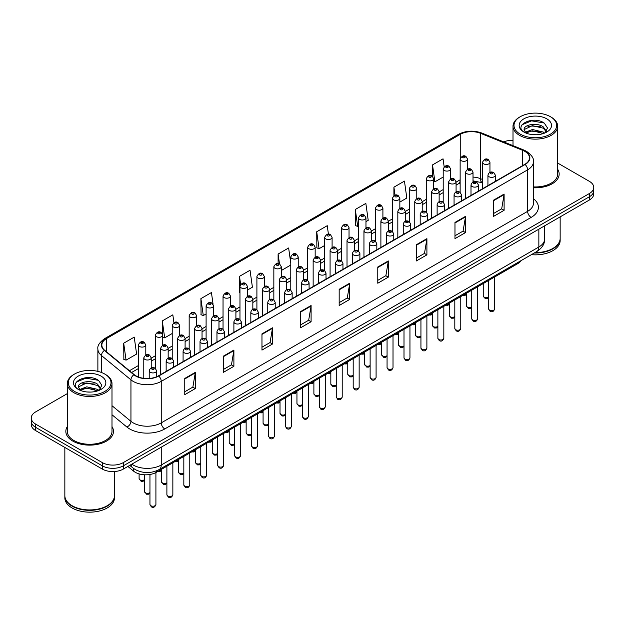 <?xml version="1.0" encoding="UTF-8"?>
<svg xmlns="http://www.w3.org/2000/svg" width="625" height="625" viewBox="0 0 625 625"><rect width="100%" height="100%" fill="white"/><g stroke="black" fill="none" stroke-linecap="round" stroke-linejoin="round"><path stroke-width="0.94" d="M482.508 182.93L481.047 182.336A19.852 11.461 0 0 0 480.219 182.016M521.219 260.539A14.891 8.594 180 0 1 517.789 263.617L156.336 472.305A14.891 8.594 180 0 1 133.617 471.156L127.891 466.438M67.32 426.594A23.82 13.75 0 0 0 65.836 431.375A23.82 13.75 0 0 0 72.812 441.102A23.82 13.75 0 0 0 98.773 444.086A23.82 13.75 0 0 0 113.477 431.375A23.82 13.75 0 0 0 111.992 426.594A23.82 13.75 0 0 1 113.477 431.375A23.82 13.75 0 0 1 98.773 444.086A23.82 13.75 0 0 1 72.812 441.102A23.82 13.75 0 0 1 65.836 431.375A23.82 13.75 0 0 1 67.32 426.594M524.82 151.367A15.883 9.172 180 0 1 529.469 157.852A15.883 9.172 180 0 1 524.82 164.336L158.438 375.859A15.883 9.172 180 0 1 134.203 374.641L104.719 350.328A15.883 9.172 180 0 1 101.844 345.07A15.883 9.172 180 0 1 106.492 338.586L460.25 134.344A15.883 9.172 180 0 1 480.586 133.32L522.695 150.344A15.883 9.172 180 0 1 524.82 151.367M525.094 151.203A16.281 9.398 0 0 0 522.922 150.156L480.82 133.133A16.281 9.398 0 0 0 459.969 134.188L106.211 338.422A16.281 9.398 0 0 0 104.391 350.461L133.875 374.766A16.281 9.398 0 0 0 158.719 376.023L525.094 164.5A16.281 9.398 0 0 0 525.094 151.203M67.32 393.617L35.609 411.93A14.891 8.594 0 0 0 31.25 418.008L31.25 424.492A14.891 8.594 0 0 0 35.609 430.57L102.289 469.062L102.289 465.82A14.891 8.594 0 0 0 123.344 465.82L589.391 196.758A14.891 8.594 0 0 0 593.75 190.672A14.891 8.594 0 0 1 589.391 196.758L123.344 465.82A14.891 8.594 0 0 1 102.289 465.82L35.609 427.328L102.289 465.82L102.289 462.578A14.891 8.594 0 0 0 123.344 462.578L589.391 193.516A14.891 8.594 0 0 0 593.75 187.438A14.891 8.594 0 0 0 589.391 181.352L557.68 163.047M31.25 421.25A14.891 8.594 0 0 0 35.609 427.328A14.891 8.594 0 0 1 31.25 421.25M184.758 378.453L184.758 394.664L195.289 388.586L195.289 372.375L184.758 378.453M184.758 391.789L192.867 387.109L195.242 372.914A3.969 2.289 -120 0 0 195.289 372.375M192.797 387.148L195.289 388.586M223.359 356.172L223.359 372.375L233.891 366.297L233.891 350.094L223.359 356.172M223.359 369.5L231.469 364.82L233.844 350.625A3.969 2.289 -120 0 0 233.891 350.094M231.398 364.859L233.891 366.297M261.969 333.883L261.969 350.094L272.492 344.016L272.492 327.805L261.969 333.883M261.969 347.211L270.07 342.531L272.453 328.344A3.969 2.289 -120 0 0 272.492 327.805M270 342.57L272.492 344.016M300.57 311.594L300.57 327.805L311.094 321.727L311.094 305.516L300.57 311.594M300.57 324.93L308.68 320.242L311.055 306.055A3.969 2.289 -120 0 0 311.094 305.516M308.609 320.289L311.094 321.727M493.586 200.156L493.586 216.367L504.109 210.289L504.109 194.078L493.586 200.156M493.586 213.492L501.695 208.812L504.07 194.617A3.969 2.289 -120 0 0 504.109 194.078M501.617 208.852L504.109 210.289M454.977 222.445L454.977 238.656L465.508 232.578L465.508 216.367L454.977 222.445M454.977 235.781L463.086 231.094L465.469 216.906A3.969 2.289 -120 0 0 465.508 216.367M463.016 231.141L465.508 232.578M416.375 244.734L416.375 260.938L426.906 254.859L426.906 238.656L416.375 244.734M416.375 258.062L424.484 253.383L426.859 239.195A3.969 2.289 -120 0 0 426.906 238.656M424.414 253.422L426.906 254.859M377.773 267.016L377.773 283.227L388.305 277.148L388.305 260.938L377.773 267.016M377.773 280.352L385.883 275.672L388.258 261.477A3.969 2.289 -120 0 0 388.305 260.938M385.812 275.711L388.305 277.148M339.172 289.305L339.172 305.516L349.703 299.438L349.703 283.227L339.172 289.305M339.172 302.641L347.281 297.961L349.656 283.766A3.969 2.289 -120 0 0 349.703 283.227M347.211 298L349.703 299.438M533.438 187.773A23.82 13.75 0 0 0 559.164 174.062A23.82 13.75 0 0 0 557.68 169.273A23.82 13.75 0 0 1 559.164 174.062A23.82 13.75 0 0 1 533.438 187.773M513.008 140.352A14.891 8.594 0 0 0 503.672 141.883M31.25 418.008A14.891 8.594 0 0 0 35.609 424.086L102.289 462.578M213.07 304.242L211.43 292.547L200.898 298.625L201.07 314.734M173.93 322.68L172.828 314.836L162.297 320.914L162.297 333.633M123.695 343.203L126.07 360.141L136.602 354.062L134.227 337.125L123.695 343.203L123.867 359.312M328.43 234.195L327.242 225.688L316.711 231.766L316.883 247.875M365.969 221.633L368.219 220.336L365.844 203.398L355.312 209.477L355.484 225.586M399.844 202.078L406.82 198.047L404.445 181.109L393.914 187.188L393.914 195.672M444.164 166.766L443.047 158.828L432.523 164.906L432.523 176.344M247.414 290.078L252.406 287.195L250.031 270.258L239.508 276.336L239.672 292.453M290.781 263.25L288.633 247.977L278.109 254.055L278.109 263.555M281.289 270.523L290.781 265.047M278.109 254.055L279.5 263.969M316.711 231.766L319.086 248.703L324.656 245.484M319.086 248.703L316.711 247.812M355.312 209.477L357.688 226.414L358.523 225.93M357.688 226.414L355.312 225.523M393.914 187.188L395.039 195.211M432.523 164.906L434.898 181.836L443.203 177.039M434.898 181.836L433.711 181.398M239.969 292.562L239.508 292.391M239.508 276.336L240.641 284.422M200.898 298.625L203.281 315.562L206.102 313.938M213.547 309.633L213.547 307.609M203.281 315.562L200.898 314.672M162.297 320.914L164.672 337.852L172.227 333.492M164.672 337.852L162.734 337.125M126.07 360.141L123.695 359.25M102.289 469.062A14.891 8.594 0 0 0 123.344 469.062L589.391 199.992A14.891 8.594 0 0 0 593.75 193.914L593.75 187.438M520.258 134.148A21.344 12.32 0 0 0 550.438 134.148A21.344 12.32 0 0 0 550.438 116.719L551.141 117.125A22.336 12.891 0 0 1 557.68 126.242A22.336 12.891 0 0 1 543.891 138.156A22.336 12.891 0 0 1 519.555 135.359A22.336 12.891 0 0 1 513.008 126.242A22.336 12.891 0 0 1 519.555 117.125L520.258 116.719A21.344 12.32 0 0 0 520.258 134.148M533.438 186.906A22.336 12.891 0 0 0 557.68 174.062L557.68 126.242M534.945 252.617A24.812 14.328 0 0 0 552.891 248.422A24.812 14.328 0 0 0 560.156 238.289L560.156 216.875M534.844 252.672A24.57 14.18 0 0 0 552.719 248.523A24.57 14.18 0 0 0 552.805 248.469M534.266 253.008A24.812 14.328 0 0 0 560.156 238.695A24.812 14.328 0 0 0 560.156 238.492M531.398 254.664A24.812 14.328 0 0 0 560.156 240.516L560.156 238.695M532.633 134.648L536.414 134.758M525.219 132.273L532.438 129.516L543.281 132.047L544.594 133.102M525.883 132.961L532.438 130.797L543.516 133.5M524.125 129.555L525.984 133.055M524.148 129.898C522.938 124.906 536.633 121.938 543.281 126.898L546.5 131.352M524.195 130.211L524.508 129.375L532.438 125.656L543.281 128.188L546.25 131.688M544.977 132.945L547.508 127.969L544.305 123.133C532.945 114.969 512.773 125.727 524.422 132.32L525 132.672M546.789 118.828A16.18 9.344 0 0 0 523.898 118.828A16.18 9.344 0 0 0 523.898 132.039A16.18 9.344 0 0 0 546.789 132.039A16.18 9.344 0 0 0 546.789 118.828M526.227 133.383L524.172 130.086M551.141 117.125L550.438 116.719A21.344 12.32 0 0 0 520.258 116.719M522.055 124.758L531.555 120.859L544.086 122.984M527.992 126.648L531.555 126L540.5 126.773M527.992 131.797L531.555 131.148L540.5 131.914M74.562 391.461A21.344 12.32 0 0 0 104.742 391.461A21.344 12.32 0 0 0 104.742 374.039L105.445 374.445A22.336 12.891 0 0 1 111.992 383.562A22.336 12.891 0 0 1 98.203 395.477A22.336 12.891 0 0 1 73.859 392.68A22.336 12.891 0 0 1 67.32 383.562A22.336 12.891 0 0 1 73.859 374.445L74.562 374.039A21.344 12.32 0 0 0 74.562 391.461M67.32 383.562L67.32 431.375A22.336 12.891 0 0 0 73.859 440.492A22.336 12.891 0 0 0 98.203 443.289A22.336 12.891 0 0 0 111.992 431.375L111.992 383.562M107.117 505.789A24.57 14.18 0 0 1 107.023 505.836A24.57 14.18 0 0 1 72.281 505.836L72.109 505.734A24.812 14.328 0 0 0 107.203 505.734A24.812 14.328 0 0 0 114.469 495.609L114.469 471.531M64.844 495.812A24.812 14.328 0 0 0 64.844 496.016A24.812 14.328 0 0 0 72.109 506.141A24.812 14.328 0 0 0 99.148 509.25A24.812 14.328 0 0 0 114.469 496.016A24.812 14.328 0 0 0 114.469 495.812M64.844 496.016L64.844 497.836A24.812 14.328 0 0 0 72.109 507.969A24.812 14.328 0 0 0 99.148 511.07A24.812 14.328 0 0 0 114.469 497.836L114.469 496.016M86.945 391.961L90.727 392.07M79.523 389.586L86.75 386.828L97.586 389.367L98.898 390.422M80.188 390.281L86.75 388.117L97.828 390.812M78.438 386.867L80.289 390.367M78.461 387.219C77.25 382.219 90.945 379.258 97.586 384.219L100.812 388.672M78.508 387.523L78.82 386.695L86.75 382.969L97.586 385.508L100.555 389.008M99.281 390.258L101.82 385.281L98.609 380.453C87.258 372.289 67.078 383.039 78.734 389.641L79.312 389.992M101.102 376.141A16.18 9.344 0 0 0 78.211 376.141A16.18 9.344 0 0 0 78.211 389.359A16.18 9.344 0 0 0 101.102 389.359A16.18 9.344 0 0 0 101.102 376.141M80.539 390.703L78.484 387.398M64.844 447.445L64.844 495.609A24.812 14.328 0 0 0 72.109 505.734L72.281 505.836M105.445 374.445L104.742 374.039A21.344 12.32 0 0 0 74.562 374.039M76.367 382.07L85.867 378.172L98.391 380.305M82.305 383.969L85.867 383.32L94.812 384.086M82.305 389.117L85.867 388.469L94.812 389.234M517.789 262.516L517.789 263.617M133.617 468.508L133.617 471.156M156.336 470.914L156.336 472.305M533.438 198.695A24.812 14.328 180 0 1 531.133 217.422L164.758 428.945A4.961 2.867 60 0 1 161.25 422.867L527.625 211.344A19.852 11.461 0 0 0 533.438 203.234L533.438 161.742A19.852 11.461 180 0 1 527.625 169.844A4.961 2.867 -120 0 0 525.094 164.5M164.758 428.945A24.812 14.328 180 0 1 129.664 428.945A24.812 14.328 180 0 1 126.883 427.031L111.992 414.758M133.875 374.766A4.961 3.32 129.5 0 0 130.945 379.844L130.945 421.336A19.852 11.461 0 0 0 133.172 422.867A19.852 11.461 0 0 0 161.25 422.867L161.25 381.375A19.852 11.461 180 0 1 130.945 379.844L101.461 355.531A19.852 11.461 180 0 1 97.875 348.961L97.875 371.383M533.438 161.742C534.102 158.641 531.82 155.18 526.594 151.367L523.984 150.102A4.961 2.328 112 0 0 522.922 150.156M523.984 150.102L481.883 133.078C473.656 130.164 465.852 130.594 458.469 134.344A4.961 2.867 60 0 1 459.969 134.188M106.211 338.422A4.961 2.867 -120 0 0 104.719 338.578C99.562 342.281 97.281 345.742 97.875 348.961M104.391 350.461A4.961 3.32 129.5 0 0 101.461 355.531L101.461 372.484M481.883 133.078A4.961 2.328 112 0 0 480.82 133.133M158.719 376.023A4.961 2.867 60 0 1 161.25 381.375L527.625 169.844L527.625 211.344A4.961 2.867 60 0 0 531.133 217.422M123.344 462.578L123.344 469.062M589.391 193.516L589.391 199.992M35.609 424.086L35.609 430.57M111.992 405.703L130.945 421.336A4.961 3.32 -50.5 0 1 126.883 427.031M106.492 338.586L106.492 351.797M522.695 150.344L522.695 165.562M480.586 133.32L480.586 178.703A15.883 9.172 0 0 0 473.016 177.086M482.508 179.477L480.586 178.703A8.93 4.188 -68 0 0 482.367 182.758L473.016 180.859M460.25 134.344L460.25 158.383M460.141 179.797L456.078 182.141M443.203 189.57L439.141 191.914M426.273 199.352L422.211 201.695M409.336 209.125L405.273 211.477M392.398 218.906L388.336 221.25M375.461 228.68L371.398 231.031M358.523 238.461L354.461 240.805M341.586 248.242L337.523 250.586M324.656 258.016L320.594 260.359M307.719 267.797L303.656 270.141M290.781 277.57L286.719 279.922M273.844 287.352L269.781 289.695M256.906 297.133L252.844 299.477M239.969 306.906L235.906 309.25M223.039 316.688L218.977 319.031M206.102 326.461L202.039 328.812M189.164 336.242L185.102 338.586M172.227 346.023L168.164 348.367M155.289 355.797L151.227 358.141M138.352 365.578L129.445 370.719M460.141 181.008A8.93 5.156 60 0 1 458.398 183.82L456.078 185.164M339.172 289.82L349.656 283.766M377.773 267.531L388.258 261.477M416.375 245.242L426.859 239.195M454.977 222.961L465.469 216.906M493.586 200.672L504.07 194.617M300.57 312.109L311.055 306.055M261.969 334.398L272.453 328.344M223.359 356.68L233.844 350.625M184.758 378.969L195.242 372.914M131.836 464.164A19.852 11.461 0 0 0 133.172 465.016A19.852 11.461 0 0 0 161.25 465.016L538.852 247A19.852 11.461 0 0 0 544.672 238.898C544.812 243.82 542.188 248.039 536.797 251.547L159.188 469.555A9.93 5.734 60 0 0 161.25 465.016L161.25 447.18M538.852 229.172L538.852 247A9.93 5.734 60 0 1 536.797 251.547M131.031 464.625A9.93 6.641 129.5 0 0 132.766 467.852L129.75 465.367M494.633 308.938C493.656 311.617 492.133 312.398 490.07 311.289L488.68 308.938A2.977 1.719 0 0 0 489.555 310.156A2.977 1.719 0 0 0 492.797 310.523A2.977 1.719 0 0 0 494.633 308.938L494.633 276.992M489.023 176.734A3.719 2.148 180 0 1 487.937 175.211C488.891 172.156 490.836 171.273 493.773 172.555L495.383 175.211A3.719 2.148 180 0 1 493.086 177.195A3.719 2.148 180 0 1 489.023 176.734M492.539 172.68A1.242 0.719 0 0 0 490.781 172.68A1.242 0.719 0 0 0 490.781 173.695A1.242 0.719 0 0 0 492.539 173.695A1.242 0.719 0 0 0 492.539 172.68M488.68 297.617L487.195 298.648L485.289 298.656L483.25 296.023A2.977 1.719 0 0 0 484.125 297.242A2.977 1.719 0 0 0 488.68 297M489.953 172.352L489.953 162.297A3.719 2.148 180 0 1 487.656 164.289A3.719 2.148 180 0 1 483.602 163.82A3.719 2.148 180 0 1 482.508 162.297L482.508 188.766M485.352 160.781A1.242 0.719 0 0 0 487.109 160.781A1.242 0.719 0 0 0 487.109 159.766A1.242 0.719 0 0 0 485.352 159.766A1.242 0.719 0 0 0 485.352 160.781M464.125 294.602A2.977 1.719 0 0 0 466.312 293.867M467.586 169.219L467.586 159.164A3.719 2.148 180 0 1 465.289 161.148A3.719 2.148 180 0 1 461.234 160.688A3.719 2.148 180 0 1 460.141 159.164L460.141 192.266M462.984 157.648A1.242 0.719 0 0 0 464.742 157.648A1.242 0.719 0 0 0 464.742 156.633A1.242 0.719 0 0 0 462.984 156.633A1.242 0.719 0 0 0 462.984 157.648M477.703 318.719C476.719 321.391 475.195 322.18 473.133 321.07L471.742 318.719A2.977 1.719 0 0 0 472.617 319.93A2.977 1.719 0 0 0 475.859 320.305A2.977 1.719 0 0 0 477.703 318.719L477.703 286.766M472.094 186.508A3.719 2.148 180 0 1 471 184.992C471.953 181.938 473.898 181.055 476.844 182.336L478.445 184.992A3.719 2.148 180 0 1 476.148 186.977A3.719 2.148 180 0 1 472.094 186.508M475.602 182.461A1.242 0.719 0 0 0 473.844 182.461A1.242 0.719 0 0 0 473.844 183.469A1.242 0.719 0 0 0 475.602 183.469A1.242 0.719 0 0 0 475.602 182.461M460.766 328.492C459.781 331.172 458.258 331.953 456.195 330.844L454.812 328.492A2.977 1.719 0 0 0 455.68 329.711A2.977 1.719 0 0 0 458.93 330.086A2.977 1.719 0 0 0 460.766 328.492L460.766 296.547M455.156 196.289A3.719 2.148 180 0 1 454.063 194.766C455.016 191.711 456.961 190.828 459.906 192.109L461.508 194.766A3.719 2.148 180 0 1 459.211 196.758A3.719 2.148 180 0 1 455.156 196.289M458.664 192.234A1.242 0.719 0 0 0 456.906 192.234A1.242 0.719 0 0 0 456.906 193.25A1.242 0.719 0 0 0 458.664 193.25A1.242 0.719 0 0 0 458.664 192.234M443.828 338.273C442.844 340.953 441.328 341.734 439.258 340.625L437.875 338.273A2.977 1.719 0 0 0 438.742 339.484A2.977 1.719 0 0 0 441.992 339.859A2.977 1.719 0 0 0 443.828 338.273L443.828 306.32M438.219 206.062A3.719 2.148 180 0 1 437.125 204.547C438.078 201.492 440.023 200.609 442.969 201.891L444.57 204.547A3.719 2.148 180 0 1 442.273 206.531A3.719 2.148 180 0 1 438.219 206.062M441.727 202.016A1.242 0.719 0 0 0 439.977 202.016A1.242 0.719 0 0 0 439.977 203.023A1.242 0.719 0 0 0 441.727 203.023A1.242 0.719 0 0 0 441.727 202.016M426.891 348.047C425.914 350.727 424.391 351.516 422.32 350.398L420.937 348.047A2.977 1.719 0 0 0 421.805 349.266A2.977 1.719 0 0 0 425.055 349.641A2.977 1.719 0 0 0 426.891 348.047L426.891 316.102M421.281 215.844A3.719 2.148 180 0 1 420.195 214.328C421.141 211.273 423.094 210.383 426.031 211.672L427.633 214.328A3.719 2.148 180 0 1 425.336 216.312A3.719 2.148 180 0 1 421.281 215.844M424.789 211.789A1.242 0.719 0 0 0 423.039 211.789A1.242 0.719 0 0 0 423.039 212.805A1.242 0.719 0 0 0 424.789 212.805A1.242 0.719 0 0 0 424.789 211.789M471.742 307.391L470.258 308.43L468.352 308.438L466.312 305.805A2.977 1.719 0 0 0 467.188 307.016A2.977 1.719 0 0 0 471.742 306.781M473.016 182.133L473.016 172.078A3.719 2.148 180 0 1 470.719 174.062A3.719 2.148 180 0 1 466.664 173.602A3.719 2.148 180 0 1 465.57 172.078L465.57 198.539M468.414 170.555A1.242 0.719 0 0 0 470.172 170.555A1.242 0.719 0 0 0 470.172 169.547A1.242 0.719 0 0 0 468.414 169.547A1.242 0.719 0 0 0 468.414 170.555M454.812 317.172L453.32 318.203L451.414 318.211L449.383 315.578A2.977 1.719 0 0 0 450.25 316.797A2.977 1.719 0 0 0 454.812 316.555M456.078 191.906L456.078 181.859A3.719 2.148 180 0 1 453.781 183.844A3.719 2.148 180 0 1 449.727 183.375A3.719 2.148 180 0 1 448.633 181.859L448.633 208.32M451.477 180.336A1.242 0.719 0 0 0 453.234 180.336A1.242 0.719 0 0 0 453.234 179.32A1.242 0.719 0 0 0 451.477 179.32A1.242 0.719 0 0 0 451.477 180.336M437.875 326.945L436.391 327.984L434.477 327.992L432.445 325.359A2.977 1.719 0 0 0 433.312 326.578A2.977 1.719 0 0 0 437.875 326.336M439.141 201.688L439.141 191.633A3.719 2.148 180 0 1 436.844 193.617A3.719 2.148 180 0 1 432.789 193.156A3.719 2.148 180 0 1 431.695 191.633L431.695 218.094M434.547 190.117A1.242 0.719 0 0 0 436.297 190.117A1.242 0.719 0 0 0 436.297 189.102A1.242 0.719 0 0 0 434.547 189.102A1.242 0.719 0 0 0 434.547 190.117M447.188 304.383A2.977 1.719 0 0 0 449.383 303.648M450.648 178.992L450.648 168.945A3.719 2.148 180 0 1 448.352 170.93A3.719 2.148 180 0 1 444.297 170.461A3.719 2.148 180 0 1 443.203 168.945L443.203 202.039M446.055 167.422A1.242 0.719 0 0 0 447.805 167.422A1.242 0.719 0 0 0 447.805 166.414A1.242 0.719 0 0 0 446.055 166.414A1.242 0.719 0 0 0 446.055 167.422M430.25 314.156A2.977 1.719 0 0 0 432.445 313.422M433.711 188.773L433.711 178.719A3.719 2.148 180 0 1 431.414 180.711A3.719 2.148 180 0 1 427.359 180.242A3.719 2.148 180 0 1 426.273 178.719L426.273 211.82M429.117 177.203A1.242 0.719 0 0 0 430.867 177.203A1.242 0.719 0 0 0 430.867 176.188A1.242 0.719 0 0 0 429.117 176.188A1.242 0.719 0 0 0 429.117 177.203M413.32 323.938A2.977 1.719 0 0 0 415.508 323.203M416.781 198.555L416.781 188.5A3.719 2.148 180 0 1 414.477 190.484A3.719 2.148 180 0 1 410.422 190.016A3.719 2.148 180 0 1 409.336 188.5L409.336 221.594M412.18 186.977A1.242 0.719 0 0 0 413.93 186.977A1.242 0.719 0 0 0 413.93 185.969A1.242 0.719 0 0 0 412.18 185.969A1.242 0.719 0 0 0 412.18 186.977M396.383 333.719A2.977 1.719 0 0 0 398.57 332.977M399.844 208.328L399.844 198.281A3.719 2.148 180 0 1 397.547 200.266A3.719 2.148 180 0 1 393.484 199.797A3.719 2.148 180 0 1 392.398 198.281L392.398 231.375M395.242 196.758A1.242 0.719 0 0 0 397 196.758A1.242 0.719 0 0 0 397 195.742A1.242 0.719 0 0 0 395.242 195.742A1.242 0.719 0 0 0 395.242 196.758M420.937 336.727L419.453 337.758L417.539 337.766L415.508 335.141A2.977 1.719 0 0 0 416.383 336.352A2.977 1.719 0 0 0 420.937 336.117M422.211 211.461L422.211 201.414A3.719 2.148 180 0 1 419.906 203.398A3.719 2.148 180 0 1 415.852 202.93A3.719 2.148 180 0 1 414.766 201.414L414.766 227.875M417.609 199.891A1.242 0.719 0 0 0 419.359 199.891A1.242 0.719 0 0 0 419.359 198.883A1.242 0.719 0 0 0 417.609 198.883A1.242 0.719 0 0 0 417.609 199.891M409.953 357.828C408.977 360.508 407.453 361.289 405.383 360.18L404 357.828A2.977 1.719 0 0 0 404.875 359.047A2.977 1.719 0 0 0 408.117 359.414A2.977 1.719 0 0 0 409.953 357.828L409.953 325.875M404.344 225.625A3.719 2.148 180 0 1 403.258 224.102C404.203 221.047 406.156 220.164 409.094 221.445L410.703 224.102A3.719 2.148 180 0 1 408.398 226.086A3.719 2.148 180 0 1 404.344 225.625M407.852 221.57A1.242 0.719 0 0 0 406.102 221.57A1.242 0.719 0 0 0 406.102 222.586A1.242 0.719 0 0 0 407.852 222.586A1.242 0.719 0 0 0 407.852 221.57M393.016 367.609C392.039 370.281 390.516 371.07 388.453 369.961L387.062 367.609A2.977 1.719 0 0 0 387.938 368.82A2.977 1.719 0 0 0 391.18 369.195A2.977 1.719 0 0 0 393.016 367.609L393.016 335.656M387.406 235.398A3.719 2.148 180 0 1 386.32 233.883C387.273 230.828 389.219 229.945 392.156 231.227L393.766 233.883A3.719 2.148 180 0 1 391.469 235.867A3.719 2.148 180 0 1 387.406 235.398M390.922 231.352A1.242 0.719 0 0 0 389.164 231.352A1.242 0.719 0 0 0 389.164 232.359A1.242 0.719 0 0 0 390.922 232.359A1.242 0.719 0 0 0 390.922 231.352M376.086 377.383C375.102 380.062 373.578 380.844 371.516 379.734L370.125 377.383A2.977 1.719 0 0 0 371 378.602A2.977 1.719 0 0 0 374.242 378.969A2.977 1.719 0 0 0 376.086 377.383L376.086 345.438M370.477 245.18A3.719 2.148 180 0 1 369.383 243.656C370.336 240.602 372.281 239.719 375.227 241L376.828 243.656A3.719 2.148 180 0 1 374.531 245.641A3.719 2.148 180 0 1 370.477 245.18M373.984 241.125A1.242 0.719 0 0 0 372.227 241.125A1.242 0.719 0 0 0 372.227 242.141A1.242 0.719 0 0 0 373.984 242.141A1.242 0.719 0 0 0 373.984 241.125M359.148 387.164C358.164 389.844 356.641 390.625 354.578 389.516L353.188 387.164A2.977 1.719 0 0 0 354.062 388.375A2.977 1.719 0 0 0 357.312 388.75A2.977 1.719 0 0 0 359.148 387.164L359.148 355.211M353.539 254.953A3.719 2.148 180 0 1 352.445 253.437C353.398 250.383 355.344 249.5 358.289 250.781L359.891 253.437A3.719 2.148 180 0 1 357.594 255.422A3.719 2.148 180 0 1 353.539 254.953M357.047 250.906A1.242 0.719 0 0 0 355.289 250.906A1.242 0.719 0 0 0 355.289 251.914A1.242 0.719 0 0 0 357.047 251.914A1.242 0.719 0 0 0 357.047 250.906M404 346.508L402.516 347.539L400.602 347.547L398.57 344.914A2.977 1.719 0 0 0 399.445 346.133A2.977 1.719 0 0 0 404 345.891M405.273 221.242L405.273 211.188A3.719 2.148 180 0 1 402.977 213.172A3.719 2.148 180 0 1 398.914 212.711A3.719 2.148 180 0 1 397.828 211.188L397.828 237.656M400.672 209.672A1.242 0.719 0 0 0 402.43 209.672A1.242 0.719 0 0 0 402.43 208.656A1.242 0.719 0 0 0 400.672 208.656A1.242 0.719 0 0 0 400.672 209.672M387.062 356.281L385.578 357.32L383.672 357.328L381.633 354.695A2.977 1.719 0 0 0 382.508 355.906A2.977 1.719 0 0 0 387.062 355.672M388.336 231.023L388.336 220.969A3.719 2.148 180 0 1 386.039 222.953A3.719 2.148 180 0 1 381.984 222.484A3.719 2.148 180 0 1 380.891 220.969L380.891 247.43M383.734 219.445A1.242 0.719 0 0 0 385.492 219.445A1.242 0.719 0 0 0 385.492 218.438A1.242 0.719 0 0 0 383.734 218.438A1.242 0.719 0 0 0 383.734 219.445M370.125 366.062L368.641 367.094L366.734 367.102L364.695 364.469A2.977 1.719 0 0 0 365.57 365.688A2.977 1.719 0 0 0 370.125 365.445M371.398 240.797L371.398 230.75A3.719 2.148 180 0 1 369.102 232.734A3.719 2.148 180 0 1 365.047 232.266A3.719 2.148 180 0 1 363.953 230.75L363.953 257.211M366.797 229.227A1.242 0.719 0 0 0 368.555 229.227A1.242 0.719 0 0 0 368.555 228.211A1.242 0.719 0 0 0 366.797 228.211A1.242 0.719 0 0 0 366.797 229.227M353.188 375.836L351.703 376.875L349.797 376.883L347.766 374.25A2.977 1.719 0 0 0 348.633 375.469A2.977 1.719 0 0 0 353.188 375.227M354.461 250.578L354.461 240.523A3.719 2.148 180 0 1 352.164 242.508A3.719 2.148 180 0 1 348.109 242.047A3.719 2.148 180 0 1 347.016 240.523L347.016 266.984M349.859 239.008A1.242 0.719 0 0 0 351.617 239.008A1.242 0.719 0 0 0 351.617 237.992A1.242 0.719 0 0 0 349.859 237.992A1.242 0.719 0 0 0 349.859 239.008M379.445 343.492A2.977 1.719 0 0 0 381.633 342.758M382.906 218.109L382.906 208.055A3.719 2.148 180 0 1 380.609 210.039A3.719 2.148 180 0 1 376.555 209.578A3.719 2.148 180 0 1 375.461 208.055L375.461 241.156M378.305 206.539A1.242 0.719 0 0 0 380.062 206.539A1.242 0.719 0 0 0 380.062 205.523A1.242 0.719 0 0 0 378.305 205.523A1.242 0.719 0 0 0 378.305 206.539M362.508 353.273A2.977 1.719 0 0 0 364.695 352.539M365.969 227.883L365.969 217.836A3.719 2.148 180 0 1 363.672 219.82A3.719 2.148 180 0 1 359.617 219.352A3.719 2.148 180 0 1 358.523 217.836L358.523 250.93M361.367 216.312A1.242 0.719 0 0 0 363.125 216.312A1.242 0.719 0 0 0 363.125 215.305A1.242 0.719 0 0 0 361.367 215.305A1.242 0.719 0 0 0 361.367 216.312M345.57 363.047A2.977 1.719 0 0 0 347.766 362.312M349.031 237.664L349.031 227.609A3.719 2.148 180 0 1 346.734 229.594A3.719 2.148 180 0 1 342.68 229.133A3.719 2.148 180 0 1 341.586 227.609L341.586 260.711M344.438 226.094A1.242 0.719 0 0 0 346.188 226.094A1.242 0.719 0 0 0 346.188 225.078A1.242 0.719 0 0 0 344.438 225.078A1.242 0.719 0 0 0 344.438 226.094M342.211 396.938C341.227 399.617 339.711 400.406 337.641 399.289L336.258 396.938A2.977 1.719 0 0 0 337.125 398.156A2.977 1.719 0 0 0 340.375 398.531A2.977 1.719 0 0 0 342.211 396.938L342.211 364.992M336.602 264.734A3.719 2.148 180 0 1 335.508 263.211C336.461 260.164 338.406 259.273 341.352 260.562L342.953 263.211A3.719 2.148 180 0 1 340.656 265.203A3.719 2.148 180 0 1 336.602 264.734M340.109 260.68A1.242 0.719 0 0 0 338.359 260.68A1.242 0.719 0 0 0 338.359 261.695A1.242 0.719 0 0 0 340.109 261.695A1.242 0.719 0 0 0 340.109 260.68M325.273 406.719C324.297 409.398 322.773 410.18 320.703 409.07L319.32 406.719A2.977 1.719 0 0 0 320.188 407.938A2.977 1.719 0 0 0 323.438 408.305A2.977 1.719 0 0 0 325.273 406.719L325.273 374.766M319.664 274.516A3.719 2.148 180 0 1 318.578 272.992C319.523 269.938 321.469 269.055 324.414 270.336L326.016 272.992A3.719 2.148 180 0 1 323.719 274.977A3.719 2.148 180 0 1 319.664 274.516M323.172 270.461A1.242 0.719 0 0 0 321.422 270.461A1.242 0.719 0 0 0 321.422 271.477A1.242 0.719 0 0 0 323.172 271.477A1.242 0.719 0 0 0 323.172 270.461M308.336 416.5C307.359 419.172 305.836 419.961 303.766 418.852L302.383 416.5A2.977 1.719 0 0 0 303.258 417.711A2.977 1.719 0 0 0 306.5 418.086A2.977 1.719 0 0 0 308.336 416.5L308.336 384.547M302.727 284.289A3.719 2.148 180 0 1 301.641 282.773C302.586 279.719 304.539 278.828 307.477 280.117L309.086 282.773A3.719 2.148 180 0 1 306.781 284.758A3.719 2.148 180 0 1 302.727 284.289M306.234 280.234A1.242 0.719 0 0 0 304.484 280.234A1.242 0.719 0 0 0 304.484 281.25A1.242 0.719 0 0 0 306.234 281.25A1.242 0.719 0 0 0 306.234 280.234M291.398 426.273C290.422 428.953 288.898 429.734 286.836 428.625L285.445 426.273A2.977 1.719 0 0 0 286.32 427.492A2.977 1.719 0 0 0 289.562 427.859A2.977 1.719 0 0 0 291.398 426.273L291.398 394.328M285.789 294.07A3.719 2.148 180 0 1 284.703 292.547C285.656 289.492 287.602 288.609 290.539 289.891L292.148 292.547A3.719 2.148 180 0 1 289.852 294.531A3.719 2.148 180 0 1 285.789 294.07M289.305 290.016A1.242 0.719 0 0 0 287.547 290.016A1.242 0.719 0 0 0 287.547 291.031A1.242 0.719 0 0 0 289.305 291.031A1.242 0.719 0 0 0 289.305 290.016M274.469 436.055C273.484 438.734 271.961 439.516 269.898 438.406L268.508 436.055A2.977 1.719 0 0 0 269.383 437.266A2.977 1.719 0 0 0 272.625 437.641A2.977 1.719 0 0 0 274.469 436.055L274.469 404.102M268.859 303.844A3.719 2.148 180 0 1 267.766 302.328C268.719 299.273 270.664 298.391 273.609 299.672L275.211 302.328A3.719 2.148 180 0 1 272.914 304.312A3.719 2.148 180 0 1 268.859 303.844M272.367 299.797A1.242 0.719 0 0 0 270.609 299.797A1.242 0.719 0 0 0 270.609 300.805A1.242 0.719 0 0 0 272.367 300.805A1.242 0.719 0 0 0 272.367 299.797M257.531 445.828C256.547 448.508 255.023 449.289 252.961 448.18L251.57 445.828A2.977 1.719 0 0 0 252.445 447.047A2.977 1.719 0 0 0 255.695 447.422A2.977 1.719 0 0 0 257.531 445.828L257.531 413.883M251.922 313.625A3.719 2.148 180 0 1 250.828 312.102C251.781 309.055 253.727 308.164 256.672 309.453L258.273 312.102A3.719 2.148 180 0 1 255.977 314.094A3.719 2.148 180 0 1 251.922 313.625M255.43 309.57A1.242 0.719 0 0 0 253.672 309.57A1.242 0.719 0 0 0 253.672 310.586A1.242 0.719 0 0 0 255.43 310.586A1.242 0.719 0 0 0 255.43 309.57M336.258 385.617L334.773 386.648L332.859 386.656L330.828 384.031A2.977 1.719 0 0 0 331.695 385.242A2.977 1.719 0 0 0 336.258 385.008M337.523 260.352L337.523 250.305A3.719 2.148 180 0 1 335.227 252.289A3.719 2.148 180 0 1 331.172 251.82A3.719 2.148 180 0 1 330.078 250.305L330.078 276.766M332.93 248.781A1.242 0.719 0 0 0 334.68 248.781A1.242 0.719 0 0 0 334.68 247.773A1.242 0.719 0 0 0 332.93 247.773A1.242 0.719 0 0 0 332.93 248.781M319.32 395.391L317.836 396.43L315.922 396.438L313.891 393.805A2.977 1.719 0 0 0 314.766 395.023A2.977 1.719 0 0 0 319.32 394.781M320.594 270.133L320.594 260.078A3.719 2.148 180 0 1 318.289 262.062A3.719 2.148 180 0 1 314.234 261.602A3.719 2.148 180 0 1 313.148 260.078L313.148 286.539M315.992 258.562A1.242 0.719 0 0 0 317.742 258.562A1.242 0.719 0 0 0 317.742 257.547A1.242 0.719 0 0 0 315.992 257.547A1.242 0.719 0 0 0 315.992 258.562M302.383 405.172L300.898 406.211L298.984 406.211L296.953 403.586A2.977 1.719 0 0 0 297.828 404.797A2.977 1.719 0 0 0 302.383 404.562M303.656 279.914L303.656 269.859A3.719 2.148 180 0 1 301.359 271.844A3.719 2.148 180 0 1 297.297 271.375A3.719 2.148 180 0 1 296.211 269.859L296.211 296.32M299.055 268.336A1.242 0.719 0 0 0 300.812 268.336A1.242 0.719 0 0 0 300.812 267.328A1.242 0.719 0 0 0 299.055 267.328A1.242 0.719 0 0 0 299.055 268.336M285.445 414.953L283.961 415.984L282.055 415.992L280.016 413.359A2.977 1.719 0 0 0 280.891 414.578A2.977 1.719 0 0 0 285.445 414.336M286.719 289.688L286.719 279.633A3.719 2.148 180 0 1 284.422 281.625A3.719 2.148 180 0 1 280.367 281.156A3.719 2.148 180 0 1 279.273 279.633L279.273 306.102M282.117 278.117A1.242 0.719 0 0 0 283.875 278.117A1.242 0.719 0 0 0 283.875 277.102A1.242 0.719 0 0 0 282.117 277.102A1.242 0.719 0 0 0 282.117 278.117M268.508 424.727L267.023 425.766L265.117 425.773L263.078 423.141A2.977 1.719 0 0 0 263.953 424.359A2.977 1.719 0 0 0 268.508 424.117M269.781 299.469L269.781 289.414A3.719 2.148 180 0 1 267.484 291.398A3.719 2.148 180 0 1 263.43 290.938A3.719 2.148 180 0 1 262.336 289.414L262.336 315.875M265.18 287.898A1.242 0.719 0 0 0 266.938 287.898A1.242 0.719 0 0 0 266.938 286.883A1.242 0.719 0 0 0 265.18 286.883A1.242 0.719 0 0 0 265.18 287.898M251.57 434.508L250.086 435.539L248.18 435.547L246.148 432.922A2.977 1.719 0 0 0 247.016 434.133A2.977 1.719 0 0 0 251.57 433.891M252.844 309.242L252.844 299.195A3.719 2.148 180 0 1 250.547 301.18A3.719 2.148 180 0 1 246.492 300.711A3.719 2.148 180 0 1 245.398 299.195L245.398 325.656M248.242 297.672A1.242 0.719 0 0 0 250 297.672A1.242 0.719 0 0 0 250 296.656A1.242 0.719 0 0 0 248.242 296.656A1.242 0.719 0 0 0 248.242 297.672M328.633 372.828A2.977 1.719 0 0 0 330.828 372.094M332.094 247.445L332.094 237.391A3.719 2.148 180 0 1 329.797 239.375A3.719 2.148 180 0 1 325.742 238.906A3.719 2.148 180 0 1 324.656 237.391L324.656 270.484M327.5 235.867A1.242 0.719 0 0 0 329.25 235.867A1.242 0.719 0 0 0 329.25 234.859A1.242 0.719 0 0 0 327.5 234.859A1.242 0.719 0 0 0 327.5 235.867M311.703 382.609A2.977 1.719 0 0 0 313.891 381.867M315.164 257.219L315.164 247.164A3.719 2.148 180 0 1 312.859 249.156A3.719 2.148 180 0 1 308.805 248.688A3.719 2.148 180 0 1 307.719 247.164L307.719 280.266M310.562 245.648A1.242 0.719 0 0 0 312.312 245.648A1.242 0.719 0 0 0 312.312 244.633A1.242 0.719 0 0 0 310.562 244.633A1.242 0.719 0 0 0 310.562 245.648M294.766 392.383A2.977 1.719 0 0 0 296.953 391.648M298.227 267L298.227 256.945A3.719 2.148 180 0 1 295.93 258.93A3.719 2.148 180 0 1 291.867 258.469A3.719 2.148 180 0 1 290.781 256.945L290.781 290.047M293.625 255.43A1.242 0.719 0 0 0 295.383 255.43A1.242 0.719 0 0 0 295.383 254.414A1.242 0.719 0 0 0 293.625 254.414A1.242 0.719 0 0 0 293.625 255.43M277.828 402.164A2.977 1.719 0 0 0 280.016 401.422M281.289 276.773L281.289 266.727A3.719 2.148 180 0 1 278.992 268.711A3.719 2.148 180 0 1 274.938 268.242A3.719 2.148 180 0 1 273.844 266.727L273.844 299.82M276.688 265.203A1.242 0.719 0 0 0 278.445 265.203A1.242 0.719 0 0 0 278.445 264.188A1.242 0.719 0 0 0 276.688 264.188A1.242 0.719 0 0 0 276.688 265.203M260.891 411.938A2.977 1.719 0 0 0 263.078 411.203M264.352 286.555L264.352 276.5A3.719 2.148 180 0 1 262.055 278.484A3.719 2.148 180 0 1 258 278.023A3.719 2.148 180 0 1 256.906 276.5L256.906 309.602M259.75 274.984A1.242 0.719 0 0 0 261.508 274.984A1.242 0.719 0 0 0 261.508 273.969A1.242 0.719 0 0 0 259.75 273.969A1.242 0.719 0 0 0 259.75 274.984M243.953 421.719A2.977 1.719 0 0 0 246.148 420.984M247.414 296.336L247.414 286.281A3.719 2.148 180 0 1 245.117 288.266A3.719 2.148 180 0 1 241.062 287.797A3.719 2.148 180 0 1 239.969 286.281L239.969 319.375M242.82 284.758A1.242 0.719 0 0 0 244.57 284.758A1.242 0.719 0 0 0 244.57 283.75A1.242 0.719 0 0 0 242.82 283.75A1.242 0.719 0 0 0 242.82 284.758M240.594 455.609C239.609 458.289 238.086 459.07 236.023 457.961L234.641 455.609A2.977 1.719 0 0 0 235.508 456.82A2.977 1.719 0 0 0 238.758 457.195A2.977 1.719 0 0 0 240.594 455.609L240.594 423.656M234.984 323.406A3.719 2.148 180 0 1 233.891 321.883C234.844 318.828 236.789 317.945 239.734 319.227L241.336 321.883A3.719 2.148 180 0 1 239.039 323.867A3.719 2.148 180 0 1 234.984 323.406M238.492 319.352A1.242 0.719 0 0 0 236.742 319.352A1.242 0.719 0 0 0 236.742 320.367A1.242 0.719 0 0 0 238.492 320.367A1.242 0.719 0 0 0 238.492 319.352M223.656 465.383C222.68 468.062 221.156 468.852 219.086 467.734L217.703 465.383A2.977 1.719 0 0 0 218.57 466.602A2.977 1.719 0 0 0 221.82 466.977A2.977 1.719 0 0 0 223.656 465.383L223.656 433.437M218.047 333.18A3.719 2.148 180 0 1 216.961 331.664C217.906 328.609 219.852 327.719 222.797 329.008L224.398 331.664A3.719 2.148 180 0 1 222.102 333.648A3.719 2.148 180 0 1 218.047 333.18M221.555 329.125A1.242 0.719 0 0 0 219.805 329.125A1.242 0.719 0 0 0 219.805 330.141A1.242 0.719 0 0 0 221.555 330.141A1.242 0.719 0 0 0 221.555 329.125M206.719 475.164C205.742 477.844 204.219 478.625 202.148 477.516L200.766 475.164A2.977 1.719 0 0 0 201.641 476.383A2.977 1.719 0 0 0 204.883 476.75A2.977 1.719 0 0 0 206.719 475.164L206.719 443.219M201.109 342.961A3.719 2.148 180 0 1 200.023 341.438C200.969 338.383 202.922 337.5 205.859 338.781L207.469 341.438A3.719 2.148 180 0 1 205.164 343.422A3.719 2.148 180 0 1 201.109 342.961M204.617 338.906A1.242 0.719 0 0 0 202.867 338.906A1.242 0.719 0 0 0 202.867 339.922A1.242 0.719 0 0 0 204.617 339.922A1.242 0.719 0 0 0 204.617 338.906M189.781 484.945C188.805 487.617 187.281 488.406 185.219 487.297L183.828 484.945A2.977 1.719 0 0 0 184.703 486.156A2.977 1.719 0 0 0 187.945 486.531A2.977 1.719 0 0 0 189.781 484.945L189.781 452.992M184.172 352.734A3.719 2.148 180 0 1 183.086 351.219C184.039 348.164 185.984 347.281 188.922 348.562L190.531 351.219A3.719 2.148 180 0 1 188.234 353.203A3.719 2.148 180 0 1 184.172 352.734M187.688 348.688A1.242 0.719 0 0 0 185.93 348.688A1.242 0.719 0 0 0 185.93 349.695A1.242 0.719 0 0 0 187.688 349.695A1.242 0.719 0 0 0 187.688 348.688M172.852 494.719C171.867 497.398 170.344 498.18 168.281 497.07L166.891 494.719A2.977 1.719 0 0 0 167.766 495.937A2.977 1.719 0 0 0 171.008 496.312A2.977 1.719 0 0 0 172.852 494.719L172.852 462.773M167.242 362.516A3.719 2.148 180 0 1 166.148 360.992C167.102 357.938 169.047 357.055 171.992 358.336L173.594 360.992A3.719 2.148 180 0 1 171.297 362.984A3.719 2.148 180 0 1 167.242 362.516M170.75 358.461A1.242 0.719 0 0 0 168.992 358.461A1.242 0.719 0 0 0 168.992 359.477A1.242 0.719 0 0 0 170.75 359.477A1.242 0.719 0 0 0 170.75 358.461M155.914 504.5C154.93 507.18 153.406 507.961 151.344 506.852L149.953 504.5A2.977 1.719 0 0 0 150.828 505.711A2.977 1.719 0 0 0 154.07 506.086A2.977 1.719 0 0 0 155.914 504.5L155.914 472.539M150.305 372.289A3.719 2.148 180 0 1 149.211 370.773C150.164 367.719 152.109 366.836 155.055 368.117L156.656 370.773A3.719 2.148 180 0 1 154.359 372.758A3.719 2.148 180 0 1 150.305 372.289M153.812 368.242A1.242 0.719 0 0 0 152.055 368.242A1.242 0.719 0 0 0 152.055 369.25A1.242 0.719 0 0 0 153.812 369.25A1.242 0.719 0 0 0 153.812 368.242M234.641 444.281L233.156 445.32L231.242 445.328L229.211 442.695A2.977 1.719 0 0 0 230.078 443.914A2.977 1.719 0 0 0 234.641 443.672M235.906 319.023L235.906 308.969A3.719 2.148 180 0 1 233.609 310.953A3.719 2.148 180 0 1 229.555 310.492A3.719 2.148 180 0 1 228.461 308.969L228.461 335.43M231.312 307.453A1.242 0.719 0 0 0 233.062 307.453A1.242 0.719 0 0 0 233.062 306.438A1.242 0.719 0 0 0 231.312 306.438A1.242 0.719 0 0 0 231.312 307.453M217.703 454.063L216.219 455.102L214.305 455.102L212.273 452.477A2.977 1.719 0 0 0 213.148 453.688A2.977 1.719 0 0 0 217.703 453.453M218.977 328.797L218.977 318.75A3.719 2.148 180 0 1 216.672 320.734A3.719 2.148 180 0 1 212.617 320.266A3.719 2.148 180 0 1 211.531 318.75L211.531 345.211M214.375 317.227A1.242 0.719 0 0 0 216.125 317.227A1.242 0.719 0 0 0 216.125 316.219A1.242 0.719 0 0 0 214.375 316.219A1.242 0.719 0 0 0 214.375 317.227M200.766 463.844L199.281 464.875L197.367 464.883L195.336 462.25A2.977 1.719 0 0 0 196.211 463.469A2.977 1.719 0 0 0 200.766 463.227M202.039 338.578L202.039 328.523A3.719 2.148 180 0 1 199.742 330.516A3.719 2.148 180 0 1 195.68 330.047A3.719 2.148 180 0 1 194.594 328.523L194.594 354.992M197.438 327.008A1.242 0.719 0 0 0 199.195 327.008A1.242 0.719 0 0 0 199.195 325.992A1.242 0.719 0 0 0 197.438 325.992A1.242 0.719 0 0 0 197.438 327.008M183.828 473.617L182.344 474.656L180.438 474.664L178.398 472.031A2.977 1.719 0 0 0 179.273 473.242A2.977 1.719 0 0 0 183.828 473.008M185.102 348.359L185.102 338.305A3.719 2.148 180 0 1 182.805 340.289A3.719 2.148 180 0 1 178.742 339.82A3.719 2.148 180 0 1 177.656 338.305L177.656 364.766M180.5 336.781A1.242 0.719 0 0 0 182.258 336.781A1.242 0.719 0 0 0 182.258 335.773A1.242 0.719 0 0 0 180.5 335.773A1.242 0.719 0 0 0 180.5 336.781M166.891 483.398L165.406 484.43L163.5 484.438L161.461 481.805A2.977 1.719 0 0 0 162.336 483.023A2.977 1.719 0 0 0 166.891 482.781M168.164 358.133L168.164 348.086A3.719 2.148 180 0 1 165.867 350.07A3.719 2.148 180 0 1 161.812 349.602A3.719 2.148 180 0 1 160.719 348.086L160.719 374.547M163.562 346.562A1.242 0.719 0 0 0 165.32 346.562A1.242 0.719 0 0 0 165.32 345.547A1.242 0.719 0 0 0 163.562 345.547A1.242 0.719 0 0 0 163.562 346.562M149.953 493.172L148.469 494.211L146.562 494.219L144.531 491.586A2.977 1.719 0 0 0 145.398 492.805A2.977 1.719 0 0 0 149.953 492.562M151.227 367.914L151.227 357.859A3.719 2.148 180 0 1 148.93 359.844A3.719 2.148 180 0 1 144.875 359.383A3.719 2.148 180 0 1 143.781 357.859L143.781 378.328M146.625 356.344A1.242 0.719 0 0 0 148.383 356.344A1.242 0.719 0 0 0 148.383 355.328A1.242 0.719 0 0 0 146.625 355.328A1.242 0.719 0 0 0 146.625 356.344M227.016 431.5A2.977 1.719 0 0 0 229.211 430.758M230.477 306.109L230.477 296.055A3.719 2.148 180 0 1 228.18 298.047A3.719 2.148 180 0 1 224.125 297.578A3.719 2.148 180 0 1 223.039 296.055L223.039 329.156M225.883 294.539A1.242 0.719 0 0 0 227.633 294.539A1.242 0.719 0 0 0 227.633 293.523A1.242 0.719 0 0 0 225.883 293.523A1.242 0.719 0 0 0 225.883 294.539M210.086 441.273A2.977 1.719 0 0 0 212.273 440.539M213.547 315.891L213.547 305.836A3.719 2.148 180 0 1 211.242 307.82A3.719 2.148 180 0 1 207.188 307.359A3.719 2.148 180 0 1 206.102 305.836L206.102 338.93M208.945 304.32A1.242 0.719 0 0 0 210.695 304.32A1.242 0.719 0 0 0 210.695 303.305A1.242 0.719 0 0 0 208.945 303.305A1.242 0.719 0 0 0 208.945 304.32M193.148 451.055A2.977 1.719 0 0 0 195.336 450.312M196.609 325.664L196.609 315.617A3.719 2.148 180 0 1 194.312 317.602A3.719 2.148 180 0 1 190.25 317.133A3.719 2.148 180 0 1 189.164 315.617L189.164 348.711M192.008 314.094A1.242 0.719 0 0 0 193.766 314.094A1.242 0.719 0 0 0 193.766 313.078A1.242 0.719 0 0 0 192.008 313.078A1.242 0.719 0 0 0 192.008 314.094M176.211 460.828A2.977 1.719 0 0 0 178.398 460.094M179.672 335.445L179.672 325.391A3.719 2.148 180 0 1 177.375 327.375A3.719 2.148 180 0 1 173.32 326.914A3.719 2.148 180 0 1 172.227 325.391L172.227 358.492M175.07 323.875A1.242 0.719 0 0 0 176.828 323.875A1.242 0.719 0 0 0 176.828 322.859A1.242 0.719 0 0 0 175.07 322.859A1.242 0.719 0 0 0 175.07 323.875M159.273 470.609A2.977 1.719 0 0 0 161.461 469.875M162.734 345.219L162.734 335.172A3.719 2.148 180 0 1 160.438 337.156A3.719 2.148 180 0 1 156.383 336.688A3.719 2.148 180 0 1 155.289 335.172L155.289 368.266M158.133 333.648A1.242 0.719 0 0 0 159.891 333.648A1.242 0.719 0 0 0 159.891 332.641A1.242 0.719 0 0 0 158.133 332.641A1.242 0.719 0 0 0 158.133 333.648M144.531 480.266L143.039 481.297L141.133 481.305L139.102 478.672A2.977 1.719 0 0 0 139.969 479.891A2.977 1.719 0 0 0 144.531 479.648M145.797 355L145.797 344.945A3.719 2.148 180 0 1 143.5 346.938A3.719 2.148 180 0 1 139.445 346.469A3.719 2.148 180 0 1 138.352 344.945L138.352 376.992M141.203 343.43A1.242 0.719 0 0 0 142.953 343.43A1.242 0.719 0 0 0 142.953 342.414A1.242 0.719 0 0 0 141.203 342.414A1.242 0.719 0 0 0 141.203 343.43M458.469 134.344L104.719 338.578M460.141 182.953L458.398 183.82M443.203 192.594L439.141 194.938M426.273 202.367L422.211 204.719M409.336 212.148L405.273 214.492M392.398 221.93L388.336 224.273M375.461 231.703L371.398 234.047M358.523 241.484L354.461 243.828M341.586 251.258L337.523 253.609M324.656 261.039L320.594 263.383M307.719 270.82L303.656 273.164M290.781 280.594L286.719 282.938M273.844 290.375L269.781 292.719M256.906 300.148L252.844 302.5M239.969 309.93L235.906 312.273M223.039 319.711L218.977 322.055M206.102 329.484L202.039 331.828M189.164 339.266L185.102 341.609M172.227 349.039L168.164 351.391M155.289 358.82L151.227 361.164M138.352 368.594L131.602 372.492M159.188 469.555C151.203 473.57 143.219 473.57 135.227 469.555L132.766 467.852M544.672 238.898L544.672 225.813M488.68 308.938L488.68 280.43M487.937 185.625L487.937 175.211M495.383 181.328L495.383 175.211M489.953 162.297L488.352 159.641C486.188 158.086 484.242 158.969 482.508 162.297M483.25 296.023L483.25 283.562M466.312 294.477L464.828 295.516L462.68 295.438M467.586 159.164L465.984 156.508C463.82 154.953 461.875 155.836 460.141 159.164M471.742 318.719L471.742 290.203M471 195.406L471 184.992M478.445 191.109L478.445 184.992M454.812 328.492L454.812 299.984M454.063 205.188L454.063 194.766M461.508 200.883L461.508 194.766M437.875 338.273L437.875 309.758M437.125 214.961L437.125 204.547M444.57 210.664L444.57 204.547M420.937 348.047L420.937 319.539M420.195 224.742L420.195 214.328M427.633 220.445L427.633 214.328M473.016 172.078L471.414 169.422C469.25 167.867 467.305 168.75 465.57 172.078M466.312 305.805L466.312 293.336M456.078 181.859L454.477 179.203C452.312 177.641 450.367 178.523 448.633 181.859M449.383 315.578L449.383 303.117M439.141 191.633L437.539 188.977C435.383 187.422 433.43 188.305 431.695 191.633M432.445 325.359L432.445 312.898M449.383 304.258L447.898 305.289L445.742 305.219M450.648 168.945L449.047 166.289C446.891 164.727 444.938 165.617 443.203 168.945M432.445 314.039L430.961 315.07L428.805 314.992M433.711 178.719L432.109 176.062C429.953 174.508 428.008 175.391 426.273 178.719M415.508 323.812L414.023 324.852L411.875 324.773M416.781 188.5L415.172 185.844C413.016 184.289 411.07 185.172 409.336 188.5M398.57 333.594L397.086 334.625L394.938 334.547M399.844 198.281L398.234 195.625C396.078 194.062 394.133 194.945 392.398 198.281M513.008 145.664L513.008 126.242M422.211 201.414L420.602 198.758C418.445 197.195 416.5 198.086 414.766 201.414M415.508 335.141L415.508 322.672M404 357.828L404 329.32M403.258 234.516L403.258 224.102M410.703 230.219L410.703 224.102M387.062 367.609L387.062 339.094M386.32 244.297L386.32 233.883M393.766 240L393.766 233.883M370.125 377.383L370.125 348.875M369.383 254.07L369.383 243.656M376.828 249.773L376.828 243.656M353.188 387.164L353.188 358.648M352.445 263.852L352.445 253.437M359.891 259.555L359.891 253.437M405.273 211.188L403.664 208.531C401.508 206.977 399.562 207.859 397.828 211.188M398.57 344.914L398.57 332.453M388.336 220.969L386.734 218.312C384.57 216.75 382.625 217.641 380.891 220.969M381.633 354.695L381.633 342.227M371.398 230.75L369.797 228.094C367.633 226.531 365.688 227.414 363.953 230.75M364.695 364.469L364.695 352.008M354.461 240.523L352.859 237.867C350.695 236.312 348.75 237.195 347.016 240.523M347.766 374.25L347.766 361.789M381.633 343.367L380.148 344.406L378 344.328M382.906 208.055L381.305 205.398C379.141 203.844 377.195 204.727 375.461 208.055M364.695 353.148L363.211 354.18L361.062 354.109M365.969 217.836L364.367 215.18C362.203 213.617 360.258 214.508 358.523 217.836M347.766 362.93L346.281 363.961L344.125 363.883M349.031 227.609L347.43 224.953C345.273 223.398 343.32 224.281 341.586 227.609M336.258 396.938L336.258 368.43M335.508 273.633L335.508 263.211M342.953 269.336L342.953 263.211M319.32 406.719L319.32 378.211M318.578 283.406L318.578 272.992M326.016 279.109L326.016 272.992M302.383 416.5L302.383 387.984M301.641 293.188L301.641 282.773M309.086 288.891L309.086 282.773M285.445 426.273L285.445 397.766M284.703 302.961L284.703 292.547M292.148 298.664L292.148 292.547M268.508 436.055L268.508 407.539M267.766 312.742L267.766 302.328M275.211 308.445L275.211 302.328M251.57 445.828L251.57 417.32M250.828 322.523L250.828 312.102M258.273 318.219L258.273 312.102M337.523 250.305L335.922 247.648C333.766 246.086 331.812 246.977 330.078 250.305M330.828 384.031L330.828 371.562M320.594 260.078L318.984 257.422C316.828 255.867 314.883 256.75 313.148 260.078M313.891 393.805L313.891 381.344M303.656 269.859L302.047 267.203C299.891 265.641 297.945 266.531 296.211 269.859M296.953 403.586L296.953 391.117M286.719 279.633L285.117 276.984C282.953 275.422 281.008 276.305 279.273 279.633M280.016 413.359L280.016 400.898M269.781 289.414L268.18 286.758C266.016 285.203 264.07 286.086 262.336 289.414M263.078 423.141L263.078 410.672M252.844 299.195L251.242 296.539C249.078 294.977 247.133 295.859 245.398 299.195M246.148 432.922L246.148 420.453M330.828 372.703L329.344 373.742L327.188 373.664M332.094 237.391L330.492 234.734C328.336 233.172 326.391 234.063 324.656 237.391M313.891 382.484L312.406 383.516L310.258 383.438M315.164 247.164L313.555 244.516C311.398 242.953 309.453 243.836 307.719 247.164M296.953 392.258L295.469 393.297L293.32 393.219M298.227 256.945L296.617 254.289C294.461 252.734 292.516 253.617 290.781 256.945M280.016 402.039L278.531 403.07L276.383 403M281.289 266.727L279.688 264.07C277.523 262.508 275.578 263.398 273.844 266.727M263.078 411.812L261.594 412.852L259.445 412.773M264.352 276.5L262.75 273.844C260.586 272.289 258.641 273.172 256.906 276.5M246.148 421.594L244.656 422.633L242.508 422.555M247.414 286.281L245.812 283.625C243.656 282.062 241.703 282.953 239.969 286.281M234.641 455.609L234.641 427.094M233.891 332.297L233.891 321.883M241.336 328L241.336 321.883M217.703 465.383L217.703 436.875M216.961 342.078L216.961 331.664M224.398 337.781L224.398 331.664M200.766 475.164L200.766 446.656M200.023 351.852L200.023 341.438M207.469 347.555L207.469 341.438M183.828 484.945L183.828 456.43M183.086 361.633L183.086 351.219M190.531 357.336L190.531 351.219M166.891 494.719L166.891 466.211M166.148 371.414L166.148 360.992M173.594 367.109L173.594 360.992M149.953 504.5L149.953 474.484M149.211 378.477L149.211 370.773M156.656 376.75L156.656 370.773M235.906 308.969L234.305 306.312C232.148 304.758 230.195 305.641 228.461 308.969M229.211 442.695L229.211 430.234M218.977 318.75L217.367 316.094C215.211 314.531 213.266 315.422 211.531 318.75M212.273 452.477L212.273 440.008M202.039 328.523L200.43 325.867C198.273 324.312 196.328 325.195 194.594 328.523M195.336 462.25L195.336 449.789M185.102 338.305L183.5 335.648C181.336 334.094 179.391 334.977 177.656 338.305M178.398 472.031L178.398 459.562M168.164 348.086L166.562 345.43C164.398 343.867 162.453 344.75 160.719 348.086M161.461 481.805L161.461 469.344M151.227 357.859L149.625 355.203C147.461 353.648 145.516 354.531 143.781 357.859M144.531 491.586L144.531 474.789M229.211 431.375L227.727 432.406L225.57 432.328M230.477 296.055L228.875 293.406C226.719 291.844 224.773 292.727 223.039 296.055M212.273 441.148L210.789 442.188L208.641 442.109M213.547 305.836L211.937 303.18C209.781 301.625 207.836 302.508 206.102 305.836M195.336 450.93L193.852 451.961L191.703 451.891M196.609 315.617L195 312.961C192.844 311.398 190.898 312.281 189.164 315.617M178.398 460.703L176.914 461.742L174.766 461.664M179.672 325.391L178.07 322.734C175.906 321.18 173.961 322.062 172.227 325.391M161.461 470.484L159.977 471.516L157.828 471.445M162.734 335.172L161.133 332.516C158.969 330.953 157.023 331.844 155.289 335.172M145.797 344.945L144.195 342.289C142.039 340.734 140.086 341.617 138.352 344.945M139.102 478.672L139.102 473.898"/></g></svg>
